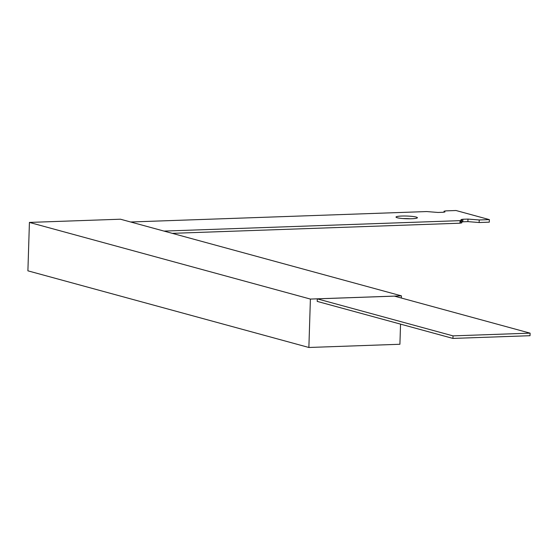 <?xml version="1.0" encoding="UTF-8"?>
<svg xmlns="http://www.w3.org/2000/svg" width="558" height="558" viewBox="0 0 558 558"><rect width="100%" height="100%" fill="white"/><g stroke="black" fill="none" stroke-linecap="round" stroke-linejoin="round"><path stroke-width="0.84" d="M403.085 218.555A10.7 1.353 -178.2 0 1 410.235 218.785M416.177 217.062A10.7 1.353 1.8 0 0 404.166 216.002A10.7 1.353 1.8 0 0 396.006 217.062A10.7 1.353 1.8 0 0 397.226 217.732A10.7 1.353 1.8 0 0 409.23 218.792A10.7 1.353 1.8 0 0 417.398 217.732A10.7 1.353 1.8 0 0 416.177 217.062M317.293 298.851L317.216 301.397L452.936 338.42L530.023 335.707L530.1 333.154L394.373 296.131L317.293 298.851L453.019 335.874L530.1 333.154M400.546 324.156L399.912 344.265L308.874 347.481L27.9 270.832L29.421 222.419L120.458 219.21L401.432 295.859L310.394 299.067L29.421 222.419M163.996 231.089L460.057 220.647L461.878 220.319L460.971 219.587L462.882 219.252L462.805 221.805L461.829 221.861M461.878 220.319L461.794 222.872L459.973 223.2L460.057 220.647M172.262 233.342L459.973 223.2M462.805 221.805L467.89 221.624L479.134 222.523L489.289 222.161L489.373 219.615L479.21 219.971L467.974 219.078L462.882 219.252M444.022 212.214L444.056 211.21L445.877 210.882L456.032 210.519L489.373 219.615M444.056 211.21L444.963 211.942L443.045 212.277L437.96 212.452L426.717 211.559L130.663 221.993M401.369 298.042L401.432 295.859M308.874 347.481L310.394 299.067M452.936 338.42L453.019 335.874M479.134 222.523L479.21 219.971M467.974 219.078L467.89 221.624M460.887 222.14L460.936 220.591"/></g></svg>
